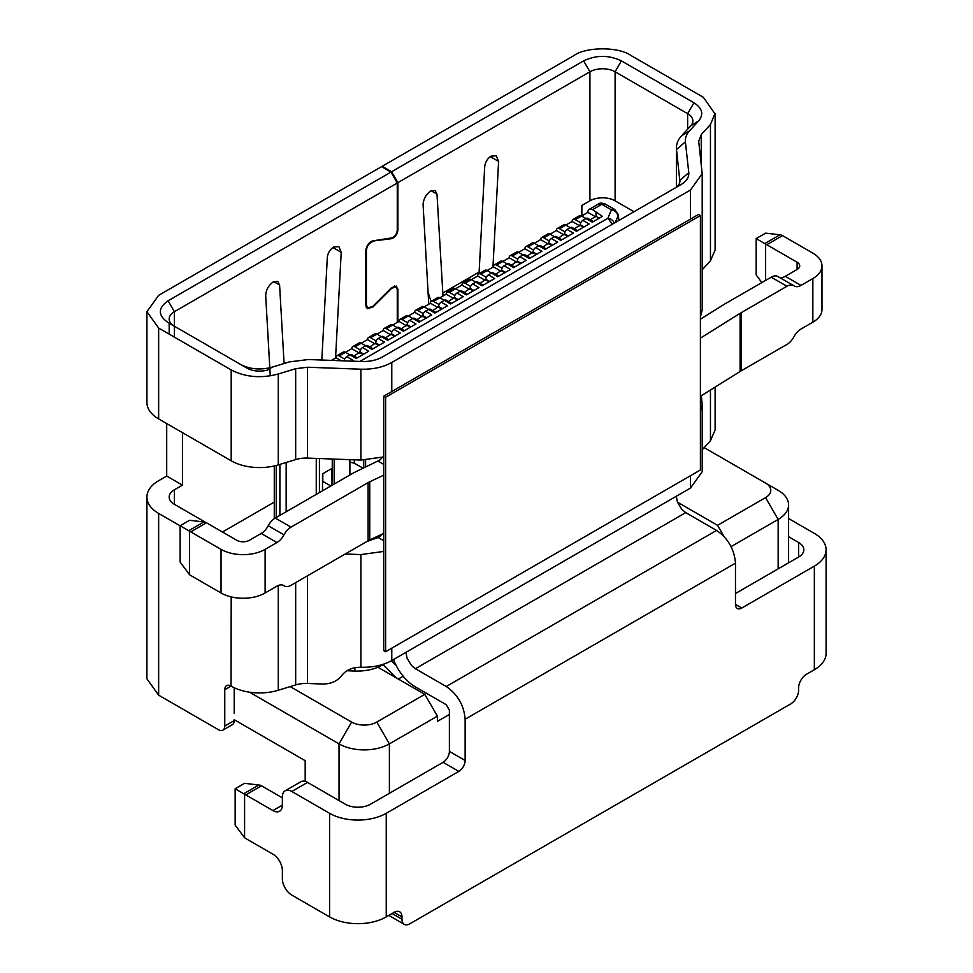 <?xml version="1.0" encoding="UTF-8"?>
<svg xmlns="http://www.w3.org/2000/svg" width="973" height="973" viewBox="0 0 973 973"><rect width="100%" height="100%" fill="white"/><g stroke="black" fill="none" stroke-linecap="round" stroke-linejoin="round"><path stroke-width="1.46" d="M595.427 216.724L587.862 212.369A6.677 3.856 60 0 1 589.249 209.304A6.677 3.856 60 0 1 592.593 209.645L602.348 216.359L592.277 222.185L585.977 218.548L582.827 220.36L589.127 223.997L576.539 231.27L570.239 227.633L567.089 229.446L573.389 233.082L560.789 240.355L554.501 236.719L551.35 238.531L557.651 242.168L545.05 249.441L538.762 245.804L535.612 247.629L541.912 251.253L529.312 258.526L523.024 254.89L519.874 256.714L526.174 260.35L513.574 267.611L507.286 263.987L504.136 265.799L510.436 269.436L497.835 276.709L491.547 273.072L488.397 274.885L494.685 278.521L482.097 285.794L475.797 282.158L472.659 283.97L478.947 287.607L466.359 294.88L460.059 291.243L456.921 293.055L463.209 296.692L450.621 303.965L444.32 300.329L441.17 302.141L447.471 305.777L434.882 313.051L428.582 309.414L425.432 311.238L431.732 314.863L419.144 322.136L412.844 318.499L409.694 320.324L415.994 323.96L403.406 331.221L397.106 327.585L393.956 329.409L400.256 333.046L387.655 340.319L381.367 336.682L378.217 338.495L384.517 342.131L371.917 349.404L365.629 345.768L362.479 347.58L368.779 351.217L356.179 358.49L349.891 354.853L346.741 356.665L353.041 360.302L351.606 361.129M590.173 219.764L596.048 216.371L596.048 212.734M589.249 209.304L598.492 203.977L605.157 203.989L614.754 209.499A6.677 3.856 120 0 0 611.409 209.84C615.35 210.703 617.514 212.819 617.904 216.188L615.277 222.525M359.888 361.433L607.943 218.22L612.321 224.228M344.223 360.861A3.564 2.055 -60 0 1 346.741 356.665M331.489 360.387L336.038 357.76A4.451 2.566 60 0 1 336.962 355.717A4.451 2.566 60 0 1 339.188 355.936L345.476 352.311L349.891 354.853A3.564 2.055 -60 0 1 351.667 354.671L357.225 357.882M351.46 359.39L348.31 357.578M354.075 356.069L359.961 351.946A3.564 2.055 -60 0 1 362.479 347.58M336.962 355.717L343.25 352.092A4.451 2.566 -120 0 1 345.476 352.311L351.776 348.675A4.451 2.566 60 0 1 352.7 346.631A4.451 2.566 60 0 1 354.926 346.85L361.214 343.214L365.629 345.768A3.564 2.055 -60 0 1 367.405 345.585L372.963 348.796M367.198 350.304L364.048 348.492M369.813 346.984L375.7 342.861A3.564 2.055 -60 0 1 378.217 338.495M352.7 346.631L358.988 342.995A4.451 2.566 -120 0 1 361.214 343.214L367.514 339.589A4.451 2.566 60 0 1 368.439 337.546A4.451 2.566 60 0 1 370.664 337.765L376.965 334.128L381.367 336.682A3.564 2.055 -60 0 1 383.143 336.5L388.701 339.711M382.936 341.219L379.786 339.407M385.551 337.899L391.438 333.775A3.564 2.055 -60 0 1 393.956 329.409M368.439 337.546L374.739 333.909A4.451 2.566 -120 0 1 376.965 334.128L383.253 330.504A4.451 2.566 60 0 1 384.177 328.46A4.451 2.566 60 0 1 386.403 328.679L392.703 325.043L397.106 327.585A3.564 2.055 -60 0 1 398.881 327.414L404.44 330.625M398.675 332.134L395.537 330.321M401.302 328.801L407.176 324.678A3.564 2.055 -60 0 1 409.694 320.324M384.177 328.46L390.477 324.824A4.451 2.566 -120 0 1 392.703 325.043L398.991 321.406A4.451 2.566 60 0 1 399.915 319.375A4.451 2.566 60 0 1 402.141 319.594L408.441 315.957L412.844 318.499A3.564 2.055 -60 0 1 414.62 318.329L420.178 321.54M414.425 323.048L411.275 321.224M417.04 319.716L422.914 315.593A3.564 2.055 -60 0 1 425.432 311.238M399.915 319.375L406.215 315.739A4.451 2.566 -120 0 1 408.441 315.957L414.729 312.321A4.451 2.566 60 0 1 415.653 310.29A4.451 2.566 60 0 1 417.879 310.509L424.179 306.872L428.582 309.414A3.564 2.055 -60 0 1 430.37 309.244L435.928 312.455M430.163 313.963L427.013 312.138M432.778 310.63L438.653 306.507A3.564 2.055 -60 0 1 441.17 302.153M415.653 310.29L421.954 306.653A4.451 2.566 -120 0 1 424.179 306.872L430.467 303.235A4.451 2.566 60 0 1 431.392 301.204A4.451 2.566 60 0 1 433.617 301.423L439.918 297.787L444.32 300.329A3.564 2.055 -60 0 1 446.108 300.158L451.667 303.357M445.902 304.877L442.751 303.053M448.517 301.545L454.391 297.422A3.564 2.055 -60 0 1 456.921 293.055M431.392 301.204L437.692 297.568A4.451 2.566 -120 0 1 439.918 297.787L446.218 294.15A4.451 2.566 60 0 1 447.13 292.107A4.451 2.566 60 0 1 449.356 292.338L455.656 288.701L460.059 291.243A3.564 2.055 -60 0 1 461.847 291.061L467.405 294.272M461.64 295.78L458.49 293.968M464.255 292.459L470.141 288.336A3.564 2.055 -60 0 1 472.659 283.97M447.13 292.107L453.43 288.482A4.451 2.566 -120 0 1 455.656 288.701L461.956 285.065A4.451 2.566 60 0 1 462.868 283.021A4.451 2.566 60 0 1 465.094 283.24L471.394 279.616L475.809 282.158A3.564 2.055 -60 0 1 477.585 281.975L483.143 285.186M477.378 286.694L474.228 284.882M479.993 283.374L485.88 279.251A3.564 2.055 -60 0 1 488.397 274.885M462.868 283.021L469.168 279.385A4.451 2.566 -120 0 1 471.394 279.616L477.694 275.979A4.451 2.566 60 0 1 478.619 273.936A4.451 2.566 60 0 1 480.844 274.155L487.132 270.518L491.547 273.072A3.564 2.055 -60 0 1 493.323 272.89L498.881 276.101M493.116 277.609L489.966 275.797M495.731 274.289L501.618 270.166A3.564 2.055 -60 0 1 504.136 265.799M478.619 273.936L484.907 270.299A4.451 2.566 -120 0 1 487.132 270.518L493.433 266.894A4.451 2.566 60 0 1 494.357 264.851A4.451 2.566 60 0 1 496.583 265.07L502.871 261.433L507.286 263.975A3.564 2.055 -60 0 1 509.061 263.805L514.62 267.016M508.855 268.524L505.705 266.711M511.47 265.191L517.356 261.068A3.564 2.055 -60 0 1 519.874 256.714M494.357 264.851L500.645 261.214A4.451 2.566 -120 0 1 502.871 261.433L509.171 257.796A4.451 2.566 60 0 1 510.095 255.765A4.451 2.566 60 0 1 512.321 255.984L518.609 252.348L523.024 254.89A3.564 2.055 -60 0 1 524.8 254.719L530.358 257.93M524.593 259.438L521.443 257.614M527.208 256.106L533.095 251.983A3.564 2.055 -60 0 1 535.612 247.629M510.095 255.765L516.383 252.129A4.451 2.566 -120 0 1 518.609 252.348L524.909 248.711A4.451 2.566 60 0 1 525.834 246.68A4.451 2.566 60 0 1 528.059 246.899L534.347 243.262L538.762 245.804A3.564 2.055 -60 0 1 540.538 245.634L546.096 248.845M540.331 250.353L537.181 248.529M542.946 247.02L548.833 242.897A3.564 2.055 -60 0 1 551.35 238.543M525.834 246.68L532.122 243.043A4.451 2.566 -120 0 1 534.347 243.262L540.647 239.626A4.451 2.566 60 0 1 541.572 237.594A4.451 2.566 60 0 1 543.798 237.813L550.098 234.177L554.501 236.719A3.564 2.055 -60 0 1 556.276 236.548L561.835 239.747M556.07 241.268L552.932 239.443M558.697 237.935L564.571 233.812A3.564 2.055 -60 0 1 567.089 229.446M541.572 237.594L547.872 233.958A4.451 2.566 -120 0 1 550.098 234.177L556.386 230.54A4.451 2.566 60 0 1 557.31 228.497A4.451 2.566 60 0 1 559.536 228.728L565.836 225.091L570.239 227.633A3.564 2.055 -60 0 1 572.015 227.451L577.573 230.662M571.808 232.17L568.67 230.358M574.435 228.85L580.309 224.727A3.564 2.055 -60 0 1 582.827 220.36M557.31 228.497L563.61 224.872A4.451 2.566 -120 0 1 565.836 225.091L572.124 221.455A4.451 2.566 60 0 1 573.048 219.412A4.451 2.566 60 0 1 575.274 219.63L581.574 216.006L585.977 218.548A3.564 2.055 -60 0 1 587.765 218.366L593.311 221.576M587.558 223.085L584.408 221.272M573.048 219.412L579.349 215.775A4.451 2.566 -120 0 1 581.574 216.006L587.862 212.369M619.01 220.372L618.001 214.218L618.621 220.591M363.428 460.12L363.428 468.159M322.501 490.793L322.501 473.887L331.939 468.439L331.939 485.345M382.207 457.602L381.367 458.076M332.255 485.162L332.255 459.013M363.744 468.013L363.744 460.12M336.038 357.76L341.207 360.74M339.188 355.936L344.673 359.11M351.776 348.675L359.329 353.029M354.926 346.85L360.411 350.025M367.514 339.589L375.067 343.943M370.664 337.765L376.15 340.939M383.253 330.504L390.805 334.858M386.403 328.679L391.888 331.854M398.991 321.406L406.556 325.773M402.141 319.594L407.626 322.756M414.729 312.321L422.294 316.687M417.879 310.509L423.364 313.671M430.467 303.235L438.032 307.602M433.617 301.423L439.103 304.585M446.218 294.15L453.771 298.516M449.356 292.338L454.853 295.5M461.956 285.065L469.509 289.419M465.094 283.24L470.591 286.415M477.694 275.979L485.247 280.333M480.844 274.155L486.33 277.329M493.433 266.894L500.986 271.248M496.583 265.07L502.068 268.244M509.171 257.796L516.724 262.163M512.321 255.984L517.806 259.146M524.909 248.711L532.462 253.077M528.059 246.899L533.545 250.061M540.647 239.626L548.2 243.992M543.798 237.813L549.283 240.976M556.386 230.54L563.939 234.907M559.536 228.728L565.021 231.89M572.124 221.455L579.689 225.821M575.274 219.63L580.759 222.805M349.891 462.151L354.294 463.172L363.16 468.293M354.294 463.172L354.294 459.828M322.501 481.246L330.844 485.977M322.817 481.343L322.817 473.705M391.426 660.728L396.133 665.423L391.426 660.728M382.985 664.693L396.072 677.755L382.985 664.693M274.277 502.104L222.464 532.012M384.347 663.914L382.353 665.07A35.612 20.567 0 0 1 377.877 667.247A35.612 20.567 180 0 1 354.902 671.042L346.984 670.75M398.31 679.045L403.211 676.223M234.201 719.704L305.181 760.679L305.181 781.38M249.538 692.204L339.03 743.871A35.612 20.567 0 0 0 389.395 743.871L389.395 793.311M704.148 447.616L778.157 490.343A35.612 20.567 0 0 1 788.592 504.878L788.592 562.832M778.157 568.852L778.157 519.424A35.612 20.567 0 0 0 788.592 504.878M339.03 800.572L339.03 743.871L351.618 722.063L290.197 686.61M677.463 502.177L717.563 525.323L765.569 497.617A17.806 10.277 0 0 0 765.569 483.07L778.157 490.343L765.569 483.07M449.392 714.462L437.4 721.382L437.4 716.152L389.395 743.871L376.806 722.063L424.812 694.345L377.877 667.247M765.569 497.617L778.157 519.424L731.076 546.607M351.618 722.063A17.806 10.277 0 0 0 376.806 722.063M717.563 525.323L723.997 536.476M437.4 716.152L424.812 694.345M375.7 343.578L378.85 345.403M407.176 325.408L410.326 327.232M438.653 307.237L441.803 309.049M470.141 289.066L473.279 290.878M501.618 270.883L504.768 272.708M533.095 252.712L536.245 254.525M564.571 234.542L567.721 236.354M596.048 216.371L599.198 218.183M334.153 459.086L334.153 484.067M349.891 474.982L349.891 459.657M359.961 352.676L363.111 354.488M365.629 460.083L365.629 467.125M381.367 458.575L381.367 457.675M391.438 334.493L394.588 336.317M422.914 316.322L426.065 318.135M454.391 298.152L457.541 299.964M485.88 279.981L489.018 281.793M517.356 261.798L520.506 263.622M548.833 243.627L551.983 245.439M580.309 225.456L583.459 227.268M428.752 304.233L423.073 204.464C423.547 198.82 426.089 194.32 430.711 190.976L435.15 190.526L436.986 194.15L442.995 296.011M270.263 375.846L265.702 295.901C265.884 290.112 268.426 285.43 273.316 281.842L277.767 281.392L279.592 285.016L284.08 363.513M321.82 360.034L327.317 257.468C327.865 252.98 329.956 249.502 333.605 247.033L338.92 246.619L341.219 252.299L335.551 358.04M174.398 489.796A17.806 10.277 -0 0 0 169.18 497.069A17.806 10.277 -0 0 0 174.398 504.33L174.398 489.796L182.45 485.15L182.45 432.657M397.264 183.009L390.964 172.112L168.098 300.779L174.398 311.688A17.806 10.277 -0 0 0 169.18 318.962A17.806 10.277 -0 0 0 174.398 326.223L174.398 311.688L397.264 183.009L397.264 230.248C396.765 234.225 394.929 236.767 391.754 237.886L372.951 240.83C368.852 242.313 366.456 245.622 365.787 250.766L365.787 305.327L367.308 308.733L372.951 306.982L391.754 288.227L396.108 286.865L397.264 289.492L397.264 322.416M231.197 596.899L231.051 686.074A8.903 5.145 -120 0 0 226.6 685.637A8.903 5.145 -120 0 0 224.763 689.711L224.763 726.065A8.903 5.145 60 0 1 222.914 730.139A8.903 5.145 60 0 1 218.463 729.701L158.648 695.172L146.911 678.813L146.923 497.069A40.063 23.133 -0 0 1 158.648 480.711L166.711 476.065L166.711 423.559M700.402 316.821L702.202 309.973L702.202 173.668L690.465 190.027L391.778 362.467C383.155 367.271 372.866 369.509 360.898 369.193L307.504 367.235L295.67 368.694L278.278 374.009C261.044 378.582 245.342 377.22 231.197 369.922L158.648 328.047L146.923 311.688L158.648 295.33L381.525 166.663L390.964 172.112M397.264 229.543L397.896 229.908L397.896 182.644L391.596 171.747L382.158 166.298L382.158 167.015M397.896 229.908C397.3 234.469 395.196 237.4 391.56 238.689L390.501 238.081M391.56 238.689L371.917 241.158M365.836 250.085L366.407 250.426C367.003 245.853 369.108 242.934 372.756 241.645M366.407 250.426L366.407 304.95L365.787 304.585M397.179 288.701L396.558 286.098L391.56 287.643L372.756 306.41L367.745 307.954L366.407 304.95M397.896 289.115L397.896 322.051M685.746 512.625L681.866 509.426L677.403 502.044L676.296 496.266L405.948 652.348L407.055 658.125L411.518 665.52L415.386 668.706L685.746 512.625L716.59 530.431C728.047 538.349 734.347 549.259 735.479 563.148L735.479 604.403A8.903 5.145 120 0 0 737.315 608.478A8.903 5.145 120 0 0 741.779 608.04L814.352 566.128L814.352 669.728L806.483 674.265A11.129 6.422 120 0 0 798.614 687.899L798.614 690.258A11.129 6.422 120 0 1 790.745 703.893L409.852 923.803A11.129 6.422 120 0 1 404.294 924.35A11.129 6.422 120 0 1 401.983 919.254L401.983 916.894A11.129 6.422 120 0 0 399.684 911.798A11.129 6.422 120 0 0 394.114 912.346L401.983 916.894M814.352 669.728A40.063 23.133 0 0 0 826.089 653.37L826.089 549.769A40.063 23.133 0 0 0 814.352 533.411L788.592 518.536M798.614 557.043A17.806 10.277 0 0 0 803.832 549.769A17.806 10.277 0 0 0 798.614 542.508L798.614 557.043L735.479 593.494M814.352 566.128A40.063 23.133 0 0 0 826.089 549.769M788.592 536.707L798.614 542.508M307.553 782.401L291.803 791.487A13.354 7.711 -120 0 0 285.125 790.83L300.876 781.745A13.354 7.711 -120 0 1 307.553 782.401L345.318 804.209A17.806 10.277 -0 0 0 370.506 804.209L443.092 762.309A8.903 5.145 120 0 0 449.392 751.399L449.392 710.144L446.242 704.695L415.386 686.877A35.612 20.567 60 0 1 393.493 659.536M291.803 791.487L329.579 813.294A40.063 23.133 180 0 0 386.245 813.294L458.83 771.394A8.903 5.145 120 0 0 465.13 760.485L465.13 719.229C463.999 705.34 457.699 694.442 446.242 686.512L415.386 668.706M272.927 810.57A13.354 7.711 -120 0 0 279.604 811.239A13.354 7.711 -120 0 0 282.365 805.121L272.927 810.57L245.755 794.892A13.354 7.711 -120 0 0 244.588 794.296L235.15 788.762L235.15 825.116L244.588 837.753A13.354 7.711 -120 0 0 245.755 838.507L272.927 854.197A13.354 7.711 -120 0 1 282.365 870.543L282.365 878.728A13.354 7.711 -120 0 0 291.803 895.087L329.579 916.894A40.063 23.133 0 0 0 386.245 916.894L394.114 912.346M741.329 312.601L786.95 286.257A13.354 7.711 120 0 1 793.627 285.6A13.354 7.711 120 0 1 793.98 285.831A13.354 7.711 120 0 0 794.345 286.062A13.354 7.711 120 0 0 801.022 285.405L812.844 278.57L812.844 322.197L801.022 329.02A13.354 7.711 120 0 0 793.98 336.719A13.354 7.711 120 0 1 786.95 344.418L741.329 370.749L741.329 312.601A44.515 25.699 0 0 0 740.1 313.33L700.402 338.154M812.844 322.197A31.16 17.988 -0 0 0 821.978 309.475L821.978 265.848A31.16 17.988 -0 0 0 812.844 253.126L782.535 235.624L766.785 244.722L797.106 262.224L797.106 269.485A8.903 5.145 -0 0 0 799.721 265.848A8.903 5.145 -0 0 0 797.106 262.224M812.844 278.57A31.16 17.988 -0 0 0 821.978 265.848M779.154 277.244A13.354 7.711 120 0 0 785.284 276.32L797.106 269.485M236.78 540.283A8.903 5.145 0 0 0 249.38 540.283L261.202 533.459A13.354 7.711 -60 0 0 268.244 525.761A13.354 7.711 120 0 1 275.274 518.062L291.012 527.147A13.354 7.711 120 0 0 283.982 534.846A13.354 7.711 -60 0 1 276.94 542.545L265.118 549.368A31.16 17.988 180 0 1 221.041 549.368L190.732 531.866A13.354 7.711 -120 0 0 189.565 531.282L188.713 530.711L203.892 521.942L205.303 522.197A13.354 7.711 -120 0 1 206.471 522.781L236.78 540.283M283.24 585.308L283.982 585.734A13.354 7.711 120 0 0 283.617 585.503A13.354 7.711 120 0 0 276.94 586.16L265.118 592.983A31.16 17.988 180 0 1 221.041 592.983L190.732 575.481A13.354 7.711 -120 0 1 189.565 574.727L180.127 562.09L180.127 525.748L188.713 530.711M282.365 797.848L261.494 785.795A13.354 7.711 -120 0 0 260.326 785.211L244.588 783.314L235.15 788.762M765.629 280.394L765.629 244.126A13.354 7.711 60 0 1 766.785 244.722M282.365 805.121L282.365 796.936A13.354 7.711 -120 0 1 285.125 790.83M765.629 244.126L756.179 238.592L756.179 274.945L761.847 282.571M764.778 243.554L779.957 234.797L781.368 235.04A13.354 7.711 60 0 1 782.535 235.624M180.127 525.748L189.565 520.287L203.892 521.942M244.588 794.296L244.588 837.753M756.179 238.592L765.629 233.143L779.957 234.797M189.565 531.282L189.565 574.727M283.982 585.734A13.354 7.711 120 0 0 284.335 585.965A13.354 7.711 120 0 0 291.012 585.308L368.11 540.793A22.257 12.856 180 0 1 369.752 539.93L383.727 533.338M383.727 475.177L369.752 481.781A22.257 12.856 0 0 0 368.11 482.632L291.012 527.147M382.377 457.371A11.129 6.422 120 0 1 379.762 460.095L355.656 471.832A44.515 25.699 0 0 0 352.372 473.547L275.274 518.062M700.402 319.205L723.754 304.61A66.772 38.555 0 0 1 725.59 303.515L771.2 277.171A13.354 7.711 -60 0 1 777.877 276.514L793.627 285.6M700.402 396.303L740.1 371.491A44.515 25.699 180 0 1 741.329 370.749M234.201 687.729L234.201 713.343M405.948 652.348L391.778 660.533C383.18 665.325 372.89 667.563 360.898 667.259C352.506 667.174 346.096 669.971 341.657 675.639C337.217 681.295 330.808 684.092 322.416 684.019L307.504 683.46A22.257 12.856 0 0 0 295.67 684.931L278.278 690.246A40.063 23.133 -0 0 1 231.197 686.16M715.119 387.108L715.119 429.908L710.46 440.733L702.202 449.745M222.914 730.139L232.352 724.69A8.903 5.145 -120 0 0 234.201 720.604L224.763 726.065M701.314 395.743L702.202 404.488L702.202 471.735L690.465 488.081L676.296 496.266M702.202 404.488L700.402 411.324M174.398 504.33L205.376 522.221M366.736 541.584L378.181 537.522A11.129 6.422 120 0 0 382.036 534.128M360.898 667.259L360.898 554.574L383.727 551.436M360.898 554.574L345.245 554.002M174.398 337.132L174.398 326.223L168.098 322.586L246.935 368.11A17.806 10.277 0 0 0 267.867 369.922L272.026 367.198L289.419 361.883L308.356 359.536L361.749 361.506C369.716 361.688 376.575 360.192 382.34 357.018L681.015 184.578C686.524 181.246 689.115 177.281 688.787 172.683L685.381 141.863L676.49 149.453L676.49 187.011M581.866 215.836L581.866 205.473L589.918 200.827A17.806 10.277 180 0 1 615.094 200.827L633.982 211.725M676.405 187.084L676.405 147.823A44.515 25.699 0 0 1 681.574 135.794L690.794 125.748A17.806 10.277 0 0 0 692.861 120.944A17.806 10.277 0 0 0 687.643 113.671L615.094 71.783A17.806 10.277 0 0 0 589.918 71.783L397.896 182.644M676.405 147.823A44.515 25.699 0 0 0 676.49 149.453L679.908 181.598M674.775 188.178A17.806 10.277 0 0 0 679.932 180.942A17.806 10.277 0 0 0 679.908 180.285L688.787 172.683M702.202 269.813L710.46 260.8L715.106 249.976L715.119 113.671M681.574 135.794L689.443 130.929L698.663 120.883C703.929 114.255 702.36 108.21 693.931 102.761L621.394 60.885C608.806 54.914 596.206 54.914 583.618 60.885L391.596 171.747M689.443 130.929C686.354 134.456 684.992 138.105 685.381 141.863M240.647 364.474C250.073 369.339 260.533 370.239 272.026 367.198M168.098 300.779C157.772 308.052 157.772 315.325 168.098 322.586L174.398 326.223L168.098 322.586M295.67 368.694L295.67 459.572L278.278 464.887A40.063 23.133 180 0 1 231.197 460.801L158.648 418.913A40.063 23.133 180 0 1 146.923 402.554L146.923 311.688M383.727 456.933L360.898 460.071L307.504 458.101L307.504 367.235M295.67 459.572A22.257 12.856 180 0 1 307.504 458.101M166.711 476.065L182.45 485.15M180.127 525.821L158.648 513.428L158.648 695.172M146.923 497.069A40.063 23.133 -0 0 0 158.648 513.428M701.253 164.364L701.253 134.542L710.46 124.495L714.875 113.671L703.382 97.312L630.832 55.437C618.451 46.485 585.746 46.85 574.179 55.437L382.158 166.298M702.19 173.668L698.711 141.365L701.253 134.542M698.663 140.55L698.711 141.365M479.032 273.693L484.712 166.59C485.284 162.126 487.376 158.66 491 156.167L496.315 155.753L498.614 161.433L492.946 267.174M431.039 301.484L428.059 291.973M383.727 396.193L383.727 650.633L385.612 651.728L385.612 397.288L383.727 396.193L698.517 214.449L700.402 215.544L700.402 469.983L385.612 651.728M385.612 397.288L700.402 215.544M614.218 223.145A6.677 5.303 -157.5 0 0 607.943 218.22L611.409 209.84L601.825 204.306L592.593 209.645M363.732 354.123L359.961 351.946M379.482 345.038L375.7 342.861M395.22 335.953L391.438 333.775M410.959 326.867L407.176 324.678M426.697 317.782L422.914 315.593M442.435 308.684L438.653 306.507M458.174 299.599L454.391 297.422M473.912 290.513L470.141 288.336M489.65 281.428L485.88 279.251M505.388 272.343L501.618 270.166M521.127 263.257L517.356 261.068M536.865 254.172L533.095 251.983M552.615 245.074L548.833 242.897M568.354 235.989L564.571 233.812M584.092 226.904L580.309 224.727M319.424 458.538L319.424 492.569M316.261 494.393L316.261 458.429M286.159 462.479L286.159 511.774M279.883 515.398L279.883 464.401M276.223 465.471L276.223 517.514M354.902 667.709L354.902 671.042M273.717 281.623L279.592 285.016M332.888 247.495L341.219 252.299M741.779 608.04L735.479 604.403M443.092 762.309L458.83 771.394M392.07 913.525L401.983 919.254M801.022 285.405L785.284 276.32M190.732 531.866L206.471 522.781M276.94 542.545L261.202 533.459M283.982 534.846L268.244 525.761M386.245 916.894L386.245 813.294M329.579 916.894L329.579 813.294M243.749 793.725L258.915 784.968M261.494 785.795L245.755 794.892M221.041 592.983L221.041 549.368M265.118 549.368L265.118 592.983M368.11 540.793L368.11 482.632M369.752 481.781L369.752 539.93M786.95 286.257L771.2 277.171M740.1 313.33L740.1 371.491M716.59 530.431L446.242 686.512M735.479 563.148L465.13 719.229M449.392 751.399L465.13 760.485M378.144 461.166L383.727 464.389M224.763 689.711L231.051 686.074M710.46 440.733L710.46 390.027M690.465 475.724L690.465 488.081M378.181 537.522L383.727 540.72M391.778 660.533L391.778 648.164M307.504 683.46L307.504 575.785M295.67 582.62L295.67 684.931M278.278 585.503L278.278 690.246M687.643 129.178L687.643 113.671L693.931 102.761M615.094 200.827L615.094 71.783L621.394 60.885M589.918 200.827L589.918 71.783L583.618 60.885M690.794 125.748L698.663 120.883M158.648 418.913L158.648 328.047M231.197 369.922L231.197 460.801M278.278 374.009L278.278 464.887M360.898 369.193L360.898 460.071M391.778 362.467L391.778 391.547M690.465 190.027L690.465 219.107M710.46 260.8L710.46 124.495M442.642 293.128L479.057 272.099M431.112 190.757L436.986 194.15M490.283 156.629L498.614 161.433M598.492 203.977C599.563 202.871 601.788 202.871 605.17 203.977M618.001 214.218L614.754 209.499M274.277 518.706L274.277 465.945M366.03 306.969L367.745 307.954M388.811 915.411L404.294 924.35M284.335 585.965L283.07 585.235M169.18 334.116L169.18 323.218M394.381 285.867L396.108 286.865"/></g></svg>
